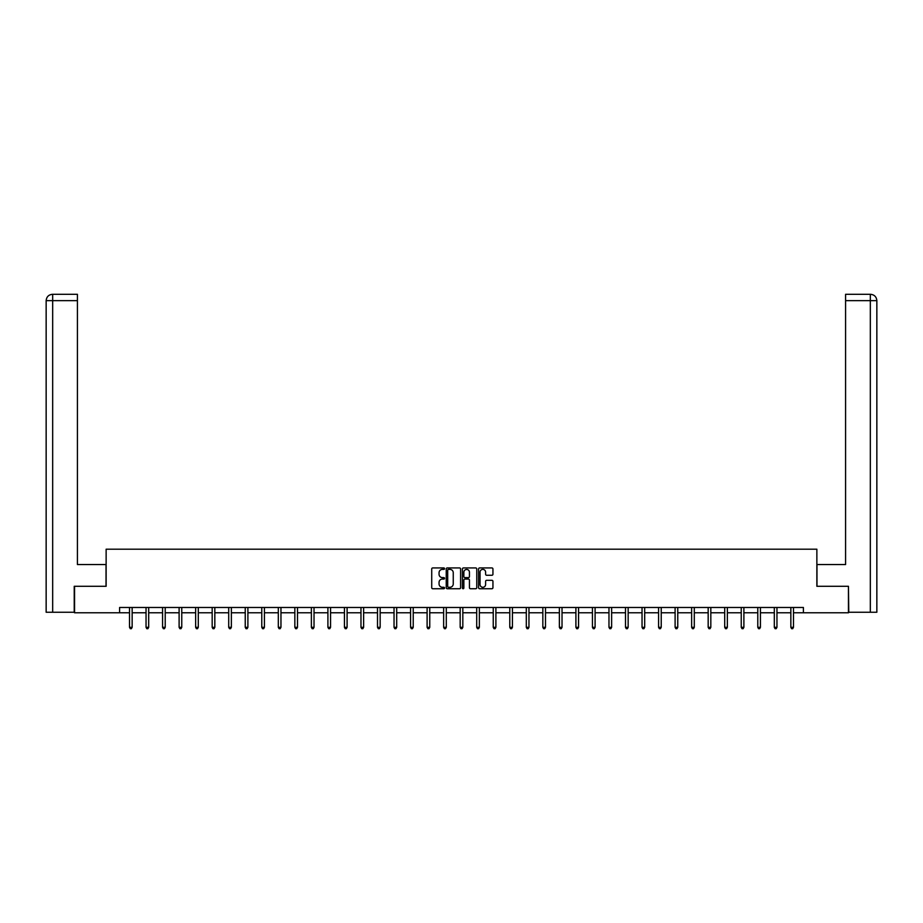 <?xml version="1.0" encoding="UTF-8"?>
<svg xmlns="http://www.w3.org/2000/svg" width="923" height="923" viewBox="0 0 923 923"><rect width="100%" height="100%" fill="white"/><g stroke="black" fill="none" stroke-linecap="round" stroke-linejoin="round"><path stroke-width="1.38" d="M444.54 568.66A0.727 0.727 0 0 0 443.813 567.933L432.76 567.933A1.038 1.038 0 0 0 431.722 568.972L431.722 587.697A1.038 1.038 0 0 0 432.76 588.736L443.813 588.736A0.727 0.727 0 0 0 444.54 588.009A0.727 0.727 0 0 0 443.813 587.282L442.382 587.282A3.334 3.334 0 0 1 439.06 583.959L439.06 582.39A3.334 3.334 0 0 1 442.382 579.067L443.813 579.067A0.727 0.727 0 0 0 444.54 578.34A0.727 0.727 0 0 0 443.813 577.613L442.382 577.613A3.334 3.334 0 0 1 439.06 574.279L439.06 572.721A3.334 3.334 0 0 1 442.382 569.387L443.813 569.387A0.727 0.727 0 0 0 444.54 568.66M491.901 575.271A1.038 1.038 0 0 0 492.94 574.233L492.94 568.972A1.038 1.038 0 0 0 491.901 567.933L479.625 567.933A1.038 1.038 0 0 0 478.587 568.972L478.587 587.697A1.038 1.038 0 0 0 479.625 588.736L491.901 588.736A1.038 1.038 0 0 0 492.94 587.697L492.94 581.352A1.038 1.038 0 0 0 491.901 580.313L486.652 580.313A1.038 1.038 0 0 0 485.613 581.352L485.613 584.501A2.781 2.781 0 0 1 482.821 587.282A2.781 2.781 0 0 1 480.041 584.501L480.041 572.168A2.781 2.781 0 0 1 482.821 569.387A2.781 2.781 0 0 1 485.613 572.168L485.613 574.233A1.038 1.038 0 0 0 486.652 575.271L491.901 575.271M77.417 294.299L52.519 294.299L77.417 294.299L77.417 300.656L52.669 300.656L52.669 612.249L74.232 612.249L74.232 586.29L106.133 586.29L106.133 549.197L816.867 549.197L816.867 586.29L848.445 586.29L848.445 612.78L803.402 612.78L803.402 607.484L119.598 607.484L119.598 612.78L129.508 612.78M74.555 586.29L74.555 612.78L119.598 612.78M460.589 568.972A1.038 1.038 0 0 0 459.55 567.933L447.274 567.933A1.038 1.038 0 0 0 446.236 568.972L446.236 587.697A1.038 1.038 0 0 0 447.274 588.736L459.55 588.736A1.038 1.038 0 0 0 460.589 587.697L460.589 568.972M463.45 567.933L475.726 567.933A1.038 1.038 0 0 1 476.764 568.972L476.764 587.697A1.038 1.038 0 0 1 475.726 588.736L470.476 588.736A1.038 1.038 0 0 1 469.438 587.697L469.438 580.106A1.038 1.038 0 0 0 468.388 579.067L464.904 579.067A1.038 1.038 0 0 0 463.865 580.106L463.865 588.009A0.727 0.727 0 0 1 463.138 588.736A0.727 0.727 0 0 1 462.411 588.009L462.411 568.972A1.038 1.038 0 0 1 463.45 567.933M132.151 612.78L146.042 612.78M148.684 612.78L162.575 612.78M165.217 612.78L179.108 612.78M181.762 612.78L195.641 612.78M198.295 612.78L212.175 612.78M214.828 612.78L228.708 612.78M231.361 612.78L245.241 612.78M247.895 612.78L261.774 612.78M264.428 612.78L278.308 612.78M280.961 612.78L294.841 612.78M297.494 612.78L311.374 612.78M314.028 612.78L327.907 612.78M330.561 612.78L344.441 612.78M347.094 612.78L360.974 612.78M363.627 612.78L377.507 612.78M380.161 612.78L394.04 612.78M396.694 612.78L410.573 612.78M413.227 612.78L427.107 612.78M429.76 612.78L443.64 612.78M446.294 612.78L460.173 612.78M462.827 612.78L476.706 612.78M479.36 612.78L493.24 612.78M495.893 612.78L509.773 612.78M512.427 612.78L526.306 612.78M528.96 612.78L542.839 612.78M545.493 612.78L559.373 612.78M562.026 612.78L575.906 612.78M578.559 612.78L592.439 612.78M595.093 612.78L608.972 612.78M611.626 612.78L625.506 612.78M628.159 612.78L642.039 612.78M644.692 612.78L658.572 612.78M661.226 612.78L675.105 612.78M677.759 612.78L691.639 612.78M694.292 612.78L708.172 612.78M710.825 612.78L724.705 612.78M727.359 612.78L741.238 612.78M743.892 612.78L757.783 612.78M760.425 612.78L774.316 612.78M776.958 612.78L790.849 612.78M793.492 612.78L803.402 612.78M448.416 569.387A0.727 0.727 0 0 0 447.69 570.114L447.69 586.555A0.727 0.727 0 0 0 448.416 587.282L449.928 587.282A3.334 3.334 0 0 0 453.251 583.959L453.251 572.721A3.334 3.334 0 0 0 449.928 569.387L448.416 569.387M469.438 572.225A2.781 2.781 0 0 0 466.646 569.445A2.781 2.781 0 0 0 463.865 572.225L463.865 576.563A1.038 1.038 0 0 0 464.904 577.613L468.388 577.613A1.038 1.038 0 0 0 469.438 576.563L469.438 572.225M132.301 607.484L132.231 607.634A1.061 1.061 0 0 0 132.151 608.038L132.151 627.317L129.508 627.317L129.508 608.038A1.061 1.061 0 0 0 129.428 607.634L129.37 607.484M132.151 627.317L131.366 628.701L130.305 628.701L129.508 627.317M106.03 586.29L106.03 564.553L77.417 564.553L77.417 300.656M52.669 612.249L46.15 612.249L46.15 300.656C46.531 296.802 48.654 294.679 52.496 294.299L52.519 294.299C48.642 294.679 46.519 296.802 46.15 300.656L46.15 548.666M52.669 294.299L54.099 294.299L52.669 294.299L52.669 300.656L46.15 300.656M816.97 586.29L816.97 564.553L845.583 564.553L845.583 294.299L870.481 294.299L845.583 294.299M876.85 612.249L876.85 548.666L876.85 612.249L848.768 612.249L848.445 586.29M870.331 294.299L868.901 294.299L870.331 294.299L870.331 300.656L845.583 300.656M870.331 612.249L870.331 300.656L876.85 300.656L876.85 548.666L876.85 300.656C876.469 296.802 874.346 294.679 870.504 294.299M148.834 607.484L148.765 607.634A1.061 1.061 0 0 0 148.684 608.038L148.684 627.317L146.042 627.317L146.042 608.038A1.061 1.061 0 0 0 145.961 607.634L145.903 607.484M148.684 627.317L147.899 628.701L146.838 628.701L146.042 627.317M165.367 607.484L165.298 607.634A1.061 1.061 0 0 0 165.217 608.038L165.217 627.317L162.575 627.317L162.575 608.038A1.061 1.061 0 0 0 162.494 607.634L162.436 607.484M165.217 627.317L164.432 628.701L163.371 628.701L162.575 627.317M181.9 607.484L181.831 607.634A1.061 1.061 0 0 0 181.762 608.038L181.762 627.317L179.108 627.317L179.108 608.038A1.061 1.061 0 0 0 179.027 607.634L178.97 607.484M181.762 627.317L180.966 628.701L179.904 628.701L179.108 627.317M198.433 607.484L198.364 607.634A1.061 1.061 0 0 0 198.295 608.038L198.295 627.317L195.641 627.317L195.641 608.038A1.061 1.061 0 0 0 195.561 607.634L195.503 607.484M198.295 627.317L197.499 628.701L196.437 628.701L195.641 627.317M214.967 607.484L214.897 607.634A1.061 1.061 0 0 0 214.828 608.038L214.828 627.317L212.175 627.317L212.175 608.038A1.061 1.061 0 0 0 212.094 607.634L212.036 607.484M214.828 627.317L214.032 628.701L212.971 628.701L212.175 627.317M231.5 607.484L231.431 607.634A1.061 1.061 0 0 0 231.361 608.038L231.361 627.317L228.708 627.317L228.708 608.038A1.061 1.061 0 0 0 228.627 607.634L228.569 607.484M231.361 627.317L230.565 628.701L229.504 628.701L228.708 627.317M248.033 607.484L247.964 607.634A1.061 1.061 0 0 0 247.895 608.038L247.895 627.317L245.241 627.317L245.241 608.038A1.061 1.061 0 0 0 245.16 607.634L245.103 607.484M247.895 627.317L247.099 628.701L246.037 628.701L245.241 627.317M264.566 607.484L264.497 607.634A1.061 1.061 0 0 0 264.428 608.038L264.428 627.317L261.774 627.317L261.774 608.038A1.061 1.061 0 0 0 261.694 607.634L261.636 607.484M264.428 627.317L263.632 628.701L262.57 628.701L261.774 627.317M281.1 607.484L281.03 607.634A1.061 1.061 0 0 0 280.961 608.038L280.961 627.317L278.308 627.317L278.308 608.038A1.061 1.061 0 0 0 278.227 607.634L278.169 607.484M280.961 627.317L280.165 628.701L279.104 628.701L278.308 627.317M297.633 607.484L297.564 607.634A1.061 1.061 0 0 0 297.494 608.038L297.494 627.317L294.841 627.317L294.841 608.038A1.061 1.061 0 0 0 294.76 607.634L294.702 607.484M297.494 627.317L296.698 628.701L295.637 628.701L294.841 627.317M314.166 607.484L314.097 607.634A1.061 1.061 0 0 0 314.028 608.038L314.028 627.317L311.374 627.317L311.374 608.038A1.061 1.061 0 0 0 311.293 607.634L311.236 607.484M314.028 627.317L313.232 628.701L312.17 628.701L311.374 627.317M330.699 607.484L330.63 607.634A1.061 1.061 0 0 0 330.561 608.038L330.561 627.317L327.907 627.317L327.907 608.038A1.061 1.061 0 0 0 327.827 607.634L327.769 607.484M330.561 627.317L329.765 628.701L328.703 628.701L327.907 627.317M347.233 607.484L347.163 607.634A1.061 1.061 0 0 0 347.094 608.038L347.094 627.317L344.441 627.317L344.441 608.038A1.061 1.061 0 0 0 344.36 607.634L344.302 607.484M347.094 627.317L346.298 628.701L345.237 628.701L344.441 627.317M363.766 607.484L363.697 607.634A1.061 1.061 0 0 0 363.627 608.038L363.627 627.317L360.974 627.317L360.974 608.038A1.061 1.061 0 0 0 360.893 607.634L360.835 607.484M363.627 627.317L362.831 628.701L361.77 628.701L360.974 627.317M380.299 607.484L380.23 607.634A1.061 1.061 0 0 0 380.161 608.038L380.161 627.317L377.507 627.317L377.507 608.038A1.061 1.061 0 0 0 377.426 607.634L377.369 607.484M380.161 627.317L379.365 628.701L378.303 628.701L377.507 627.317M396.832 607.484L396.763 607.634A1.061 1.061 0 0 0 396.694 608.038L396.694 627.317L394.04 627.317L394.04 608.038A1.061 1.061 0 0 0 393.959 607.634L393.902 607.484M396.694 627.317L395.898 628.701L394.836 628.701L394.04 627.317M413.366 607.484L413.296 607.634A1.061 1.061 0 0 0 413.227 608.038L413.227 627.317L410.573 627.317L410.573 608.038A1.061 1.061 0 0 0 410.493 607.634L410.435 607.484M413.227 627.317L412.431 628.701L411.37 628.701L410.573 627.317M429.899 607.484L429.83 607.634A1.061 1.061 0 0 0 429.76 608.038L429.76 627.317L427.107 627.317L427.107 608.038A1.061 1.061 0 0 0 427.026 607.634L426.968 607.484M429.76 627.317L428.964 628.701L427.903 628.701L427.107 627.317M446.432 607.484L446.363 607.634A1.061 1.061 0 0 0 446.294 608.038L446.294 627.317L443.64 627.317L443.64 608.038A1.061 1.061 0 0 0 443.571 607.634L443.502 607.484M446.294 627.317L445.497 628.701L444.436 628.701L443.64 627.317M462.965 607.484L462.896 607.634A1.061 1.061 0 0 0 462.827 608.038L462.827 627.317L460.173 627.317L460.173 608.038A1.061 1.061 0 0 0 460.104 607.634L460.035 607.484M462.827 627.317L462.031 628.701L460.969 628.701L460.173 627.317M479.499 607.484L479.429 607.634A1.061 1.061 0 0 0 479.36 608.038L479.36 627.317L476.706 627.317L476.706 608.038A1.061 1.061 0 0 0 476.637 607.634L476.568 607.484M479.36 627.317L478.564 628.701L477.503 628.701L476.706 627.317M496.032 607.484L495.974 607.634A1.061 1.061 0 0 0 495.893 608.038L495.893 627.317L493.24 627.317L493.24 608.038A1.061 1.061 0 0 0 493.17 607.634L493.101 607.484M495.893 627.317L495.097 628.701L494.036 628.701L493.24 627.317M512.565 607.484L512.507 607.634A1.061 1.061 0 0 0 512.427 608.038L512.427 627.317L509.773 627.317L509.773 608.038A1.061 1.061 0 0 0 509.704 607.634L509.634 607.484M512.427 627.317L511.63 628.701L510.569 628.701L509.773 627.317M529.098 607.484L529.041 607.634A1.061 1.061 0 0 0 528.96 608.038L528.96 627.317L526.306 627.317L526.306 608.038A1.061 1.061 0 0 0 526.237 607.634L526.168 607.484M528.96 627.317L528.164 628.701L527.102 628.701L526.306 627.317M545.631 607.484L545.574 607.634A1.061 1.061 0 0 0 545.493 608.038L545.493 627.317L542.839 627.317L542.839 608.038A1.061 1.061 0 0 0 542.77 607.634L542.701 607.484M545.493 627.317L544.697 628.701L543.635 628.701L542.839 627.317M562.165 607.484L562.107 607.634A1.061 1.061 0 0 0 562.026 608.038L562.026 627.317L559.373 627.317L559.373 608.038A1.061 1.061 0 0 0 559.303 607.634L559.234 607.484M562.026 627.317L561.23 628.701L560.169 628.701L559.373 627.317M578.698 607.484L578.64 607.634A1.061 1.061 0 0 0 578.559 608.038L578.559 627.317L575.906 627.317L575.906 608.038A1.061 1.061 0 0 0 575.837 607.634L575.767 607.484M578.559 627.317L577.763 628.701L576.702 628.701L575.906 627.317M595.231 607.484L595.173 607.634A1.061 1.061 0 0 0 595.093 608.038L595.093 627.317L592.439 627.317L592.439 608.038A1.061 1.061 0 0 0 592.37 607.634L592.301 607.484M595.093 627.317L594.297 628.701L593.235 628.701L592.439 627.317M611.764 607.484L611.707 607.634A1.061 1.061 0 0 0 611.626 608.038L611.626 627.317L608.972 627.317L608.972 608.038A1.061 1.061 0 0 0 608.903 607.634L608.834 607.484M611.626 627.317L610.83 628.701L609.768 628.701L608.972 627.317M628.298 607.484L628.24 607.634A1.061 1.061 0 0 0 628.159 608.038L628.159 627.317L625.506 627.317L625.506 608.038A1.061 1.061 0 0 0 625.436 607.634L625.367 607.484M628.159 627.317L627.363 628.701L626.302 628.701L625.506 627.317M644.831 607.484L644.773 607.634A1.061 1.061 0 0 0 644.692 608.038L644.692 627.317L642.039 627.317L642.039 608.038A1.061 1.061 0 0 0 641.97 607.634L641.9 607.484M644.692 627.317L643.896 628.701L642.835 628.701L642.039 627.317M661.364 607.484L661.306 607.634A1.061 1.061 0 0 0 661.226 608.038L661.226 627.317L658.572 627.317L658.572 608.038A1.061 1.061 0 0 0 658.503 607.634L658.434 607.484M661.226 627.317L660.43 628.701L659.368 628.701L658.572 627.317M677.897 607.484L677.84 607.634A1.061 1.061 0 0 0 677.759 608.038L677.759 627.317L675.105 627.317L675.105 608.038A1.061 1.061 0 0 0 675.036 607.634L674.967 607.484M677.759 627.317L676.963 628.701L675.901 628.701L675.105 627.317M694.431 607.484L694.373 607.634A1.061 1.061 0 0 0 694.292 608.038L694.292 627.317L691.639 627.317L691.639 608.038A1.061 1.061 0 0 0 691.569 607.634L691.5 607.484M694.292 627.317L693.496 628.701L692.435 628.701L691.639 627.317M710.964 607.484L710.906 607.634A1.061 1.061 0 0 0 710.825 608.038L710.825 627.317L708.172 627.317L708.172 608.038A1.061 1.061 0 0 0 708.103 607.634L708.033 607.484M710.825 627.317L710.029 628.701L708.968 628.701L708.172 627.317M727.497 607.484L727.439 607.634A1.061 1.061 0 0 0 727.359 608.038L727.359 627.317L724.705 627.317L724.705 608.038A1.061 1.061 0 0 0 724.636 607.634L724.567 607.484M727.359 627.317L726.563 628.701L725.501 628.701L724.705 627.317M744.03 607.484L743.973 607.634A1.061 1.061 0 0 0 743.892 608.038L743.892 627.317L741.238 627.317L741.238 608.038A1.061 1.061 0 0 0 741.169 607.634L741.1 607.484M743.892 627.317L743.096 628.701L742.034 628.701L741.238 627.317M760.564 607.484L760.506 607.634A1.061 1.061 0 0 0 760.425 608.038L760.425 627.317L757.783 627.317L757.783 608.038A1.061 1.061 0 0 0 757.702 607.634L757.633 607.484M760.425 627.317L759.629 628.701L758.568 628.701L757.783 627.317M777.097 607.484L777.039 607.634A1.061 1.061 0 0 0 776.958 608.038L776.958 627.317L774.316 627.317L774.316 608.038A1.061 1.061 0 0 0 774.235 607.634L774.166 607.484M776.958 627.317L776.162 628.701L775.101 628.701L774.316 627.317M793.63 607.484L793.572 607.634A1.061 1.061 0 0 0 793.492 608.038L793.492 627.317L790.849 627.317L790.849 608.038A1.061 1.061 0 0 0 790.769 607.634L790.699 607.484M793.492 627.317L792.695 628.701L791.634 628.701L790.849 627.317"/></g></svg>
